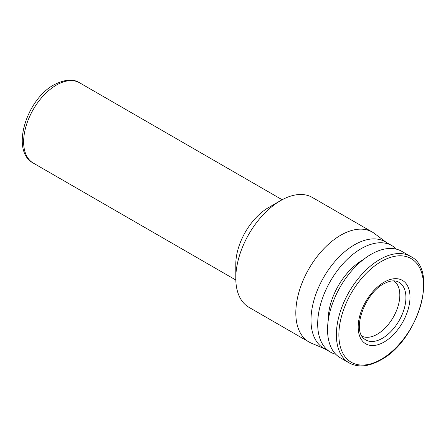 <?xml version="1.0" encoding="UTF-8"?>
<svg xmlns="http://www.w3.org/2000/svg" width="446" height="446" viewBox="0 0 446 446"><rect width="100%" height="100%" fill="white"/><g stroke="black" fill="none" stroke-linecap="round" stroke-linejoin="round"><path stroke-width="0.67" d="M324.811 348.861L311.269 343.113A63.421 36.617 -60 0 1 308.95 341.959L248.924 307.305A63.421 36.617 -60 0 1 235.789 278.271L235.789 264.327A46.345 26.76 -60 0 1 268.559 207.563L280.634 200.594A63.421 36.617 -60 0 1 312.345 197.455L372.371 232.11A63.421 36.617 -60 0 1 374.534 233.542L386.281 242.395M235.789 278.271A63.421 36.617 -60 0 1 280.634 200.594L268.559 207.563M308.95 341.959A63.421 36.617 -60 0 1 299.227 291.138A63.421 36.617 -60 0 1 340.66 235.248A63.421 36.617 -60 0 1 372.371 232.11M335.749 354.258A61.47 35.49 -60 0 1 330.419 352.1L323.724 348.237A61.47 35.49 -60 0 1 314.302 298.976A61.47 35.49 -60 0 1 354.458 244.809A61.47 35.49 -60 0 1 385.193 241.765L391.889 245.629A61.47 35.49 -60 0 1 396.422 249.169M330.419 352.1A61.47 35.49 -60 0 1 320.997 302.845A61.47 35.49 -60 0 1 361.154 248.678A61.47 35.49 -60 0 1 391.889 245.629M328.245 320.317A48.787 28.165 -60 0 1 362.737 259.946A48.787 28.165 -60 0 1 363.278 259.639M393.863 280.88A31.956 18.448 -60 0 1 397.916 306.686A31.956 18.448 -60 0 1 377.227 334.238A31.956 18.448 -60 0 1 361.935 336.184M340.281 357.792A61.47 35.49 -60 0 1 330.86 308.537A61.47 35.49 -60 0 1 371.016 254.371A61.47 35.49 -60 0 1 401.751 251.327L410.576 256.417A61.47 35.49 120 0 0 379.841 259.46A61.47 35.49 120 0 0 339.685 313.633A61.47 35.49 120 0 0 349.107 362.888L340.281 357.792M33.233 163.058C10.186 150.999 26.481 99.458 53.966 84.835C64.759 79.366 73.295 78.68 79.578 82.783A46.345 26.76 120 0 0 56.402 85.08A46.345 26.76 120 0 0 26.13 125.917A46.345 26.76 120 0 0 33.233 163.058L235.817 280.016M384.095 342.026A36.639 21.152 120 0 0 410.002 297.153A36.639 21.152 120 0 0 384.095 282.195A36.639 21.152 120 0 0 358.188 327.069A36.639 21.152 120 0 0 384.095 342.026M396.84 281.376A33.249 19.195 -60 0 1 404.656 307.104A33.249 19.195 -60 0 1 382.417 338.285A33.249 19.195 -60 0 1 363.847 338.514C352.011 329.009 365.179 293.49 383.521 283.968C388.884 281.041 393.322 280.177 396.84 281.376M381.202 359.314A59.859 34.559 120 0 0 423.527 286.003A59.859 34.559 120 0 0 381.202 261.562A59.859 34.559 120 0 0 338.871 334.874A59.859 34.559 120 0 0 381.202 359.314M410.576 256.417C439.143 270.014 417.846 340.705 380.817 359.939C368.731 366.763 358.16 367.744 349.107 362.888M282.162 199.741L79.578 82.783"/></g></svg>
